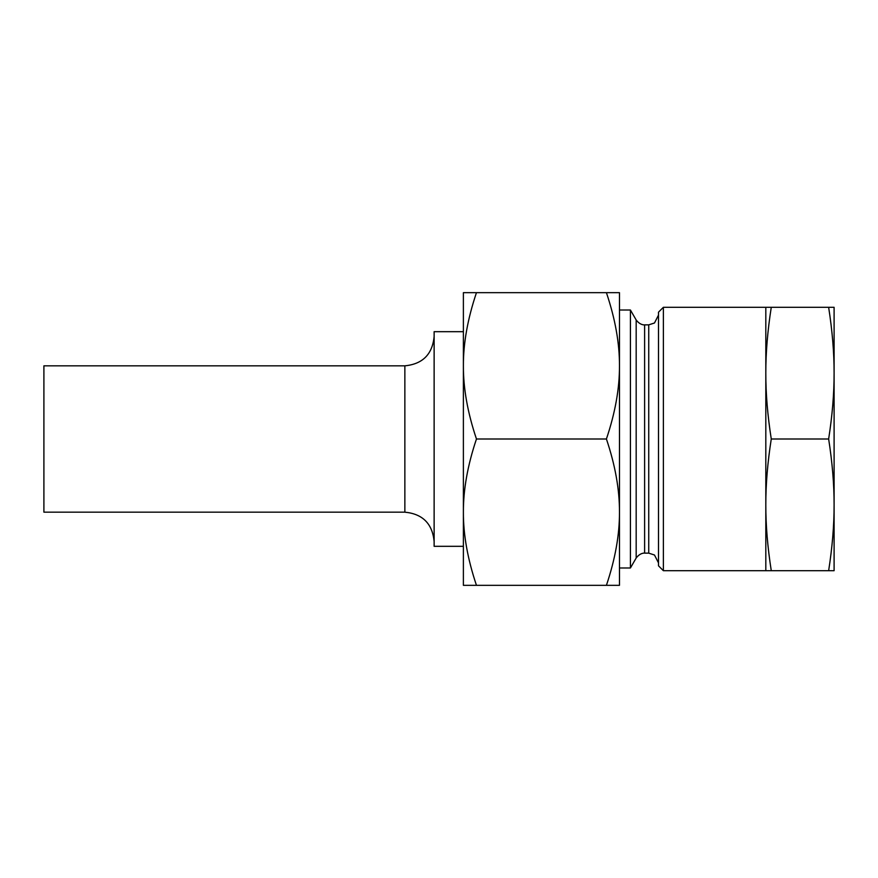 <?xml version="1.0" encoding="UTF-8"?>
<svg xmlns="http://www.w3.org/2000/svg" width="878" height="878" viewBox="0 0 878 878"><rect width="100%" height="100%" fill="white"/><g stroke="black" fill="none" stroke-linecap="round" stroke-linejoin="round"><path stroke-width="1.32" d="M463.386 556.553L463.386 512.17L463.386 585.33L619.473 585.33L619.473 512.17C619.572 534.768 615.215 559.154 606.413 585.33M463.386 365.83L463.386 512.17C463.299 489.562 467.656 465.175 476.458 439C467.656 412.825 463.299 388.438 463.386 365.83C463.299 343.232 467.656 318.846 476.458 292.67L463.386 292.67L463.386 365.83L463.386 321.447M476.458 292.67L606.413 292.67C615.215 318.846 619.572 343.232 619.473 365.83L619.473 310.022L630.426 310.022L630.426 567.978L619.473 567.978M619.473 365.83C619.572 388.438 615.215 412.825 606.413 439C615.215 465.175 619.572 489.562 619.473 512.17L619.473 292.67L606.413 292.67M476.458 439L606.413 439M476.458 585.33C467.656 559.154 463.299 534.768 463.386 512.17M663.373 439L663.373 307.3L658.5 312.173L658.5 565.827L663.373 570.7L663.373 439M828.645 570.7L834.1 570.7L834.1 504.85C834.144 525.187 832.322 547.137 828.645 570.7L765.814 570.7L765.814 307.3L663.373 307.3M834.1 334.046L834.1 373.15L834.1 307.3L765.814 307.3M771.268 570.7C767.591 547.137 765.77 525.187 765.814 504.85C765.77 484.513 767.591 462.563 771.268 439L828.645 439C832.322 462.563 834.144 484.513 834.1 504.85L834.1 543.954M834.1 504.85L834.1 373.15C834.144 393.487 832.322 415.437 828.645 439M771.268 439C767.591 415.437 765.77 393.487 765.814 373.15C765.77 352.813 767.591 330.863 771.268 307.3M828.645 307.3C832.322 330.863 834.144 352.813 834.1 373.15M404.857 365.83L43.9 365.83L43.9 512.17L404.857 512.17L404.857 365.83C422.636 364.096 432.393 354.339 434.127 336.57M463.386 546.314L434.127 546.314L434.127 331.686L463.386 331.686M644.617 324.86L648.743 324.86L648.743 553.14L644.617 553.14L644.617 324.86C645.374 324.805 640.633 325.881 636.177 319.987L636.177 558.013L630.426 567.978M765.814 570.7L663.373 570.7M644.617 553.14C645.374 553.195 640.633 552.119 636.177 558.013M636.177 319.987L630.426 310.022M648.743 553.14L654.483 555.006L658.5 562.897M648.743 324.86L654.483 322.994L658.5 315.103M404.857 512.17C422.636 513.904 432.382 523.661 434.127 541.43"/></g></svg>
